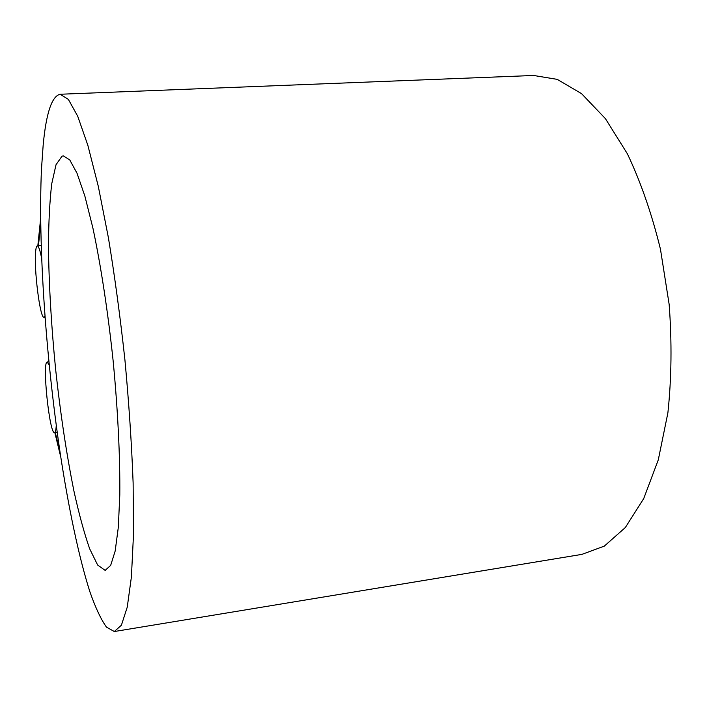 <?xml version="1.0" encoding="UTF-8"?>
<svg xmlns="http://www.w3.org/2000/svg" width="707" height="707" viewBox="0 0 707 707"><rect width="100%" height="100%" fill="white"/><g stroke="black" fill="none" stroke-linecap="round" stroke-linejoin="round"><path stroke-width="1.06" d="M44.93 315.994L43.993 317.249C40.052 318.892 33.662 267.6 35.686 250.985C36.022 247.697 36.561 246.001 37.312 245.895C38.576 246.001 40.007 250.11 41.625 258.232M56.251 425.305C56.003 430.042 55.438 432.481 54.554 432.613C49.463 434.31 41.899 361.153 47.245 362.064L49.216 365.015M115.029 631.413L581.914 554.376L604.317 546.113L625.324 527.537L643.724 498.568L658.288 459.85L667.885 412.888C671.562 378.183 671.986 342.011 669.149 304.363L660.471 249.271C651.819 213.894 640.798 182.088 627.418 153.861L605.386 118.608L581.543 93.642L557.231 79.37L533.599 75.472L60.325 94.243M43.171 145.076C46.149 113.173 51.797 96.232 60.104 94.252L68.349 99.369L77.726 116.266L87.871 145.377L98.291 186.303L108.374 237.587C114.737 276.172 120.252 316.957 124.927 359.951C128.939 403.008 131.67 444.014 133.128 482.969L133.473 535.013L131.405 576.912L127.251 607.136L121.401 625.218L114.313 631.528L106.474 627.127C100.986 619.447 95.454 607.649 89.877 591.732C78.813 557.081 68.499 507.67 60.148 452.895C45.831 356.487 38.054 245.612 41.466 169.22L43.171 145.076M62.039 156.15L63.33 155.858L69.772 159.95L77.063 173.348L84.893 196.192L92.882 227.963C100.801 265.169 107.95 311.734 113.138 360.87C117.866 410.051 120.155 456.987 119.801 494.838L118.308 527.351L115.17 551.045L110.672 565.361L105.149 570.39L97.637 565.017L89.639 548.738C84.221 533.193 78.99 513.954 73.926 491.02C66.502 454.071 60.404 413.515 55.632 369.381C51.249 325.176 48.863 283.887 48.465 245.523C48.65 221.521 49.737 200.938 51.735 183.776L56.021 164.731L62.039 156.15M60.775 457.058L54.828 432.578M55.287 432.525L59.998 451.861M47.864 362.002L48.677 359.563M40.697 223.933L38.434 245.815M45.098 318.247L44.629 317.187M37.825 245.859L40.635 218.534M41.183 245.612L37.312 245.895M45.018 317.151L43.993 317.249M48.907 361.896L47.245 362.064M57.196 432.304L54.554 432.613M105.617 570.319L105.149 570.39"/></g></svg>
